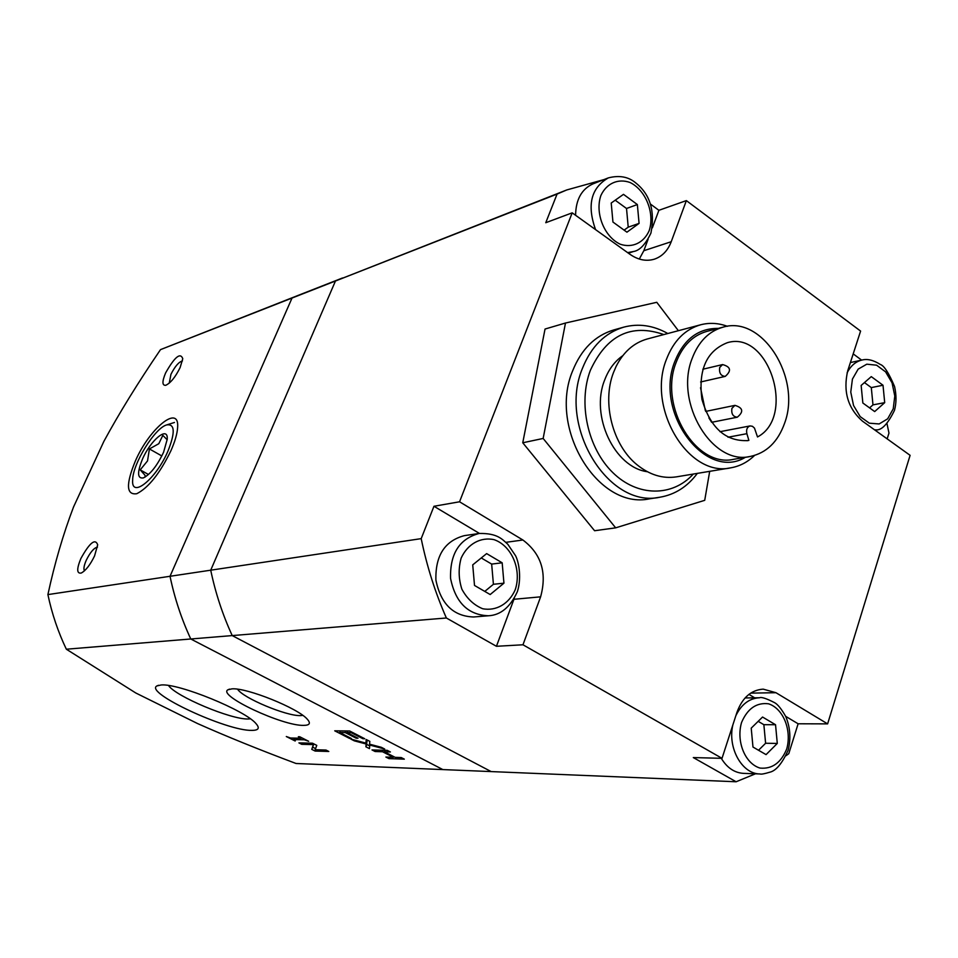 <?xml version="1.0" encoding="UTF-8"?>
<svg xmlns="http://www.w3.org/2000/svg" width="958" height="958" viewBox="0 0 958 958"><rect width="100%" height="100%" fill="white"/><g stroke="black" fill="none" stroke-linecap="round" stroke-linejoin="round"><path stroke-width="1.44" d="M615.659 527.846L594.583 530.732L522.757 442.776L545.042 329.037L565.483 323.026L543.15 438.453L615.659 527.846L704.717 500.327L709.698 471.324M522.757 442.776L543.15 438.453M678.384 330.702L656.769 302.297L565.483 323.026M667.81 333.516C653.332 325.373 638.663 323.241 623.802 327.133L613.874 329.911C595.074 335.563 581.338 349.215 572.644 370.854C548.108 428.693 598.522 510.195 649.68 498.795L659.846 497.226C674.923 494.663 687.425 486.712 697.34 473.384M315.122 751.06L311.757 749.372L313.398 744.594L301.734 744.318L298.92 742.893L312.452 743.192L316.775 745.384L315.146 749.731L325.971 750.042L328.798 751.467L315.122 751.06L315.649 749.743M301.734 744.318L302.273 742.965M313.398 744.594L313.709 743.827M313.781 743.863L312.643 747.132L315.565 748.605M311.757 749.372L312.643 747.132M295.172 741.001L286.31 736.534L290.585 738.031L301.279 738.223L298.345 736.738L299.734 736.762L308.668 741.288L304.345 739.78L293.627 739.564L295.387 740.462M293.627 739.564L294.214 738.103M388.96 758.628L385.87 757.048L393.331 757.287L382.541 751.743L375.117 751.527L372.003 749.934L387.236 750.342L390.385 751.958L384.35 751.79L395.151 757.347L401.222 757.55L404.336 759.155L388.96 758.628L389.523 757.167M384.35 751.79L384.924 750.282M375.117 751.527L375.692 750.03M382.541 751.743L383.116 750.234M393.331 757.287L393.618 756.557M369.752 745.037L369.489 748.641L365.896 746.809L366.148 743.995L354.292 740.845L350.879 739.097L365.956 743.133L366.172 739.492L369.824 741.372L369.537 744.174L381.296 747.288L384.697 749.036L369.752 745.037L370.039 744.306M366.938 739.887L365.956 743.133M354.292 740.845L354.58 740.091M366.603 741.492L366.818 744.438L369.692 745.911M366.148 743.995L367.07 741.612M365.896 746.809L366.818 744.438M349.682 738.486L334.737 730.822L349.646 730.978L364.735 738.75L362.926 738.714L351.083 732.619L346.964 732.571L357.993 738.235L356.208 738.211L345.191 732.547L339.671 732.475L351.442 738.522L349.682 738.486L349.969 737.768M339.671 732.475L340.306 730.882M345.191 732.547L345.826 730.942M356.208 738.211L356.496 737.468M346.964 732.571L347.586 730.954M351.083 732.619L351.37 731.864M362.926 738.714L363.226 737.971M861.146 385.451L871.277 376.626L883.013 385.248L884.701 402.647L874.678 411.569L862.847 403.007L861.146 385.451M575.59 215.287C575.854 199.515 581.662 189.037 593.026 183.852L608.33 177.889C591.038 187.876 586.787 205.12 595.565 229.621M611.216 203.036L623.49 194.354L637.357 204.557L639.082 223.382L626.939 232.183L612.94 222.04L611.216 203.036M732.822 725.05C727.433 748.03 742.091 774.1 760.065 773.968L743.432 773.369C734.403 772.783 727.026 767.765 721.278 758.305M751.216 728.152L762.556 717.039L775.537 724.727L777.285 743.432L766.065 754.629L752.976 747.036L751.216 728.152M869.589 407.88L872.977 404.875L871.301 387.595L864.439 382.577M884.701 402.647L872.977 404.875M883.013 385.248L871.301 387.595M624.113 230.136L628.22 227.166L626.52 208.485L615.204 200.21M639.082 223.382L628.22 227.166M637.357 204.557L626.52 208.485M758.544 750.258L765.61 743.252L763.861 724.691L758.173 721.326M777.285 743.432L765.61 743.252M775.537 724.727L763.861 724.691M488.496 615.766L473.551 616.988C453.29 616.234 440.74 603.923 435.902 580.057C435.267 555.724 444.728 540.923 464.283 535.654L479.096 533.474C459.421 538.791 449.901 553.76 450.559 578.381C455.445 602.546 468.103 615 488.496 615.766C500.663 615.144 510.279 607.121 517.356 591.673C521.511 579.075 519.284 562.933 515.548 555.7L507.8 544.264C502.351 539.474 497.705 533.079 479.096 533.474M472.725 564.873L486.64 553.604L502.172 562.801L503.944 583.171L490.185 594.547L474.509 585.446L472.725 564.873M484.772 591.409L493.418 584.284L491.658 564.082L481.275 557.951M503.944 583.171L493.418 584.284M502.172 562.801L491.658 564.082M479.431 533.426L433.962 506.267L459.553 501.788L522.888 540.001C541.294 553.856 547.198 572.8 540.611 596.834L522.972 644.782L496.436 646.291L514.29 598.355M496.436 646.291L446.368 617.994C435.267 592.751 426.873 566.298 421.197 538.635L433.962 506.267M652.35 227.872L658.888 210.305L686.359 200.605L671.235 241.715C667.81 250.661 662.182 256.469 654.362 259.175C646.279 261.582 638.172 259.977 630.029 254.349L572.189 212.844L545.761 222.723L557.065 194.079L566.765 189.947L603.899 179.613M639.297 259.055L643.824 250.721L648.111 239.237M650.578 204.162L658.888 210.305M755.455 773.801L736.115 781.764L693.317 757.574L722.021 758.329L736.918 712.417C742.27 697.783 751.024 690.023 763.179 689.137L775.956 692.706L827.616 723.877L910.1 455.325L862.416 421.113C847.854 408.216 842.944 391.451 847.71 370.818L860.595 331.085L686.359 200.605M853.195 353.885L861.625 360.112M886.964 423.52L888.976 433.088L887.168 438.872M827.616 723.877L798.122 723.781L785.68 716.345M754.676 697.831L748.916 694.382M798.122 723.781L788.769 753.707L786.075 755.67M446.368 617.994L190.774 638.986L442.871 769.585L190.774 638.986L66.341 649.213L135.82 693.005L197.552 723.553C226.004 736.223 258.84 749.527 296.046 763.49L491.155 771.585L232.219 635.585C222.639 614.785 215.478 592.99 210.724 570.19L421.197 538.635M66.341 649.213C58.055 631.849 51.912 613.647 47.9 594.595L170.021 576.285C174.584 598.151 181.505 619.048 190.774 638.986C181.517 619.048 174.596 598.151 170.033 576.285L210.724 570.19L335.468 280.993L566.765 189.947M47.9 594.595C54.618 563.436 63.168 534.217 73.55 506.95L103.871 441.387C119.127 413.269 138 382.685 160.501 349.634L292.022 298.046L170.021 576.285L292.022 298.046L557.065 194.079M491.179 771.585L736.115 781.764M722.021 758.329L522.972 644.782M237.608 689.221C242.817 697.951 286.43 716.225 300.477 715.602L302.824 715.41M232.016 688.85C246.877 687.605 297.878 708.154 307.219 719.123C310.955 723.242 309.769 725.326 303.662 725.374C282.814 726.152 217.155 695.484 227.92 689.784L232.016 688.85M169.255 383.128L170.943 374.327C174.979 366.375 178.811 361.908 182.439 360.95M180.116 367.585C175.362 377.153 170.572 383.056 165.746 385.296C162.07 385.619 162.034 381.476 165.638 372.878C174.691 356.915 180.403 352.185 182.774 358.699L180.116 367.585M84.46 570.824C83.382 569.004 83.993 565.448 86.304 560.167C90.292 552.203 94.004 547.856 97.465 547.138M94.555 555.951C90.22 564.861 85.801 570.549 81.286 573.028C76.7 573.866 76.568 569.028 80.879 558.502C89.645 542.707 95.249 538.145 97.692 544.815L94.555 555.951M170.859 450.859C159.842 473.432 148.49 487.718 136.802 493.705C126.205 495.262 125.749 484.305 135.449 460.822C149.735 427.903 179.793 403.581 177.601 427.747C177.17 433.974 174.931 441.686 170.859 450.859M168.548 685.533C175.709 696.406 231.225 719.686 248.11 718.979L250.349 718.835M161.172 684.97C178.787 683.234 245.703 710.596 256.109 723.733C259.965 728.164 258.552 730.379 251.858 730.379C227.022 731.217 143.664 692.466 156.944 685.916L161.172 684.97M746.881 433.687C746.054 429.603 747.12 427.017 750.066 425.927L752.425 426.286L754.473 428.094L757.515 436.956C796.23 416.658 768.867 330.031 727.385 342.677C706.585 350.868 698.107 369.764 701.939 399.366C710.369 427.951 725.709 441.686 747.947 440.572L748.881 440.393L746.881 433.687L728.008 437.219M748.881 440.393L747.012 440.728M705.339 410.551L700.538 387.75M623.802 327.133C604.953 332.809 591.17 346.545 582.452 368.339C557.867 426.561 608.522 508.686 659.846 497.226M663.846 334.57C631.154 323.205 606.665 335.132 590.356 370.351C577.878 403.21 587.769 448.248 612.725 472.522C637.561 497.01 672.552 496.986 693.293 474.054M622.784 355.681C614.737 361.286 608.689 369.381 604.678 379.967C590.044 415.748 614.461 467.48 647.392 471.731M727.409 326.307C718.392 323.014 709.483 322.499 700.681 324.774L647.273 338.976C633.837 342.772 623.43 351.933 616.09 366.471L613.467 372.602C601.744 402.635 612.641 445.147 636.926 464.678C649.5 474.869 662.661 478.928 676.432 476.856L730.786 467.827C739.732 466.271 747.635 462.151 754.533 455.457M700.681 324.774C684.946 329.336 673.522 340.904 666.397 359.466C646.53 408.455 688.67 477.767 730.786 467.827M718.26 328.402C698.262 328.223 683.773 339.276 674.779 361.561C653.895 412.874 705.89 481.527 745.36 457.301M723.027 327.169L706.92 331.36C692.754 335.408 682.491 345.778 676.109 362.483C658.421 406.336 696.155 468.342 733.828 459.277L750.186 456.475C766.46 453.026 777.932 441.913 784.626 423.137C801.69 377.955 762.185 314.954 723.027 327.169C708.8 331.229 698.49 341.707 692.095 358.579C674.36 402.875 712.357 465.6 750.186 456.475M459.553 501.788L572.189 212.844M160.501 349.634L302.309 293.759M145.185 477.036L144.993 475.24L140.215 469.875L148.502 474.509M140.215 469.875L147.532 460.906L149.412 448.943L161.83 455.96M149.412 448.943L158.8 443.71L162.824 435.363L167.183 439.782M168.129 450.691C156.429 478.737 131.066 499.286 132.659 480.09C132.515 464.055 154.933 427.783 166.788 424.885C174.871 423.759 175.314 432.357 168.129 450.691M163.578 452.248C157.124 465.768 150.394 474.318 143.365 477.91C137.389 478.832 137.042 472.713 142.299 459.541C150.466 440.045 168.464 425.232 167.207 439.363L163.578 452.248M850.381 362.567L861.996 360.028C855.614 361.549 850.644 365.848 847.076 372.949M874.678 429.914L875.349 429.807C881.24 430.896 887.623 424.418 894.473 410.359C896.449 403.067 896.496 395.139 894.592 386.601C888.88 373.069 884.138 365.693 880.354 364.471C873.445 360.112 867.313 358.627 861.996 360.028M893.227 408.862L887.659 418.826L879.145 423.951L869.337 423.185L860.188 416.61L853.542 405.497L850.764 392.085L852.428 379.093L858.164 369.129L866.798 364.184L876.594 365.19L885.599 371.86L892.078 382.865L894.796 396.049L893.227 408.862M627.622 252.625L633.513 251.511C639.705 250.541 645.512 244.398 650.937 233.069C655.212 211.143 650.171 194.438 635.801 182.966C628.508 176.751 619.347 175.063 608.33 177.889M649.153 230.734C643.728 242.853 632.4 248.242 620.341 244.254C604.294 236.889 594.774 213.167 600.882 195.504C606.546 183.313 618.09 178.236 630.041 182.487C645.848 190.163 654.973 213.311 649.153 230.734M745.061 697.963L759.562 697.759C749.348 698.298 741.444 704.274 735.852 715.71M786.722 748.964C780.974 762.855 772.076 769.226 760.029 768.077C745.061 763.67 736.019 741.492 741.552 722.488C747.551 708.549 756.557 702.322 768.555 703.807C783.309 708.561 791.979 730.247 786.722 748.964M515.212 589.781C509.009 603.827 496.208 611.36 482.652 608.725C473.899 605.121 466.977 598.606 461.876 589.194C458.523 578.764 458.283 568.393 461.157 558.083C467.648 543.916 480.7 536.72 494.124 539.677C511.859 545.832 521.906 569.866 515.212 589.781M540.611 596.834L513.943 599.289M522.888 540.001L505.848 542.336M671.235 241.715L643.824 250.721M775.956 692.706L750.689 693.125M734.942 405.366L731.912 408.359C731.17 413.796 732.966 416.742 737.301 417.197C743.851 411.772 743.061 407.821 734.942 405.366L705.699 411.413M722.595 364.579L719.686 367.489C718.955 373.021 720.811 375.991 725.254 376.386C731.673 370.758 730.798 366.818 722.595 364.579L702.813 369.237M874.69 429.914L875.349 429.807M628.412 253.187L633.513 251.511M759.562 697.759C761.37 696.849 766.268 698.43 774.256 702.489C777.429 703.986 781.249 708.633 785.716 716.428C790.254 727.302 791.069 738.558 788.159 750.174C782.147 763.514 775.992 770.867 769.705 772.232C764.304 773.86 761.083 774.435 760.065 773.968M229.585 689.113L227.92 689.784M158.561 685.281L156.944 685.916M719.985 431.687L750.066 425.927M711.662 422.298L737.301 417.197M711.447 421.987L708.908 417.916M700.621 381.979L725.254 376.386M300.608 294.429L342.521 277.976M166.788 424.885L174.464 422.466"/></g></svg>
